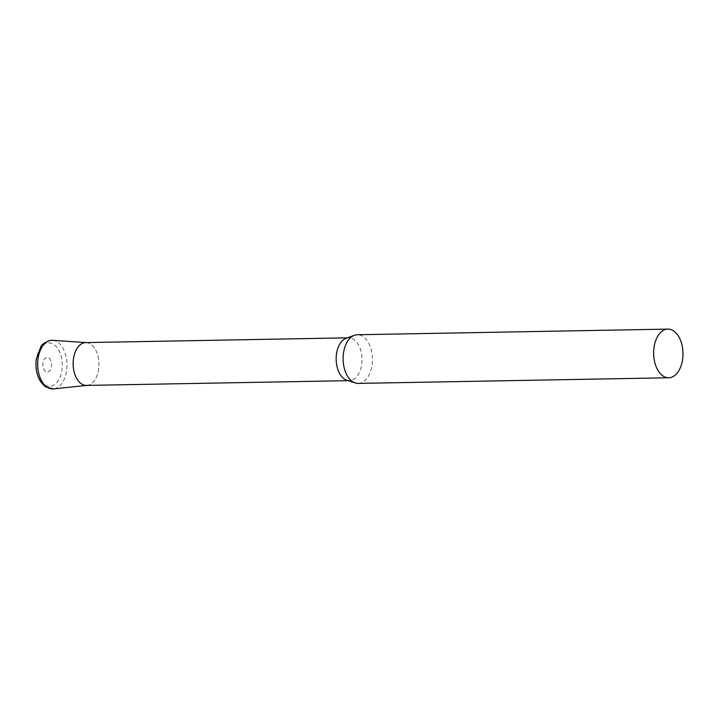 <?xml version="1.0" encoding="UTF-8"?>
<svg xmlns="http://www.w3.org/2000/svg" width="718" height="718" viewBox="0 0 718 718"><rect width="100%" height="100%" fill="white"/><g stroke="black" fill="none" stroke-linecap="round" stroke-linejoin="round"><path stroke-width="0.54" stroke-dasharray="3.59 2.69" d="M358.21 383.403A24.331 14.665 89 0 0 371.556 367.796A24.331 14.665 89 0 0 357.322 334.75M346.839 380.244A21.405 12.906 89 0 0 349.46 380.639A21.405 12.906 89 0 0 361.217 366.907A21.405 12.906 89 0 0 348.688 337.828A21.405 12.906 89 0 0 346.085 338.313M86.429 385.413A21.405 12.906 89 0 0 98.186 371.673A21.405 12.906 89 0 0 85.657 342.594M85.989 342.594L86.331 342.612A21.405 12.906 -91 0 1 90.441 344.021A21.405 12.906 -91 0 1 98.842 367.239A21.405 12.906 -91 0 1 87.102 385.369L86.77 385.404M52.638 340.323A24.322 14.656 -91 0 1 57.314 341.912A24.322 14.656 -91 0 1 66.855 368.289A24.322 14.656 -91 0 1 53.527 388.887M44.722 384.947A21.72 13.095 -91 0 1 36.86 356.891A21.72 13.095 -91 0 1 53.635 344.398A21.72 13.095 -91 0 1 61.488 372.454A21.72 13.095 -91 0 1 44.722 384.947M45.728 371.52A7.297 4.398 -91 0 1 43.089 362.096A7.297 4.398 -91 0 1 48.725 357.896A7.297 4.398 -91 0 1 51.364 367.32A7.297 4.398 -91 0 1 45.728 371.52M347.368 337.846L348.688 337.828M348.14 380.666L349.46 380.639"/><path stroke-width="1.08" d="M667.866 329.113L357.322 334.75A24.331 14.665 89 0 0 354.369 335.306A24.331 14.665 89 0 0 343.976 350.357A24.331 14.665 89 0 0 355.231 382.945A24.331 14.665 89 0 0 358.21 383.403L668.745 377.767A24.331 14.665 89 0 0 682.1 362.159A24.331 14.665 89 0 0 667.866 329.113A24.331 14.665 89 0 0 654.511 344.721A24.331 14.665 89 0 0 668.745 377.767M354.369 335.306L346.085 338.313A21.405 12.906 89 0 0 336.939 351.56A21.405 12.906 89 0 0 346.839 380.244L355.231 382.945M347.368 337.846L85.657 342.594A21.405 12.906 89 0 0 73.909 356.334A21.405 12.906 89 0 0 86.429 385.413L348.14 380.666M87.102 385.369A21.405 12.906 -91 0 1 81.655 383.986A21.405 12.906 -91 0 1 73.353 359.673A21.405 12.906 -91 0 1 86.331 342.612M47.325 387.316A24.322 14.656 -91 0 1 37.91 359.691A24.322 14.656 -91 0 1 52.638 340.323L50.233 340.413C44.704 342.396 41.563 344.505 40.818 346.74L36.223 359.287C35.029 371.843 38.233 381.079 45.835 386.984L53.527 388.887A24.322 14.656 -91 0 1 47.325 387.316M85.989 342.594L52.638 340.323M86.77 385.404L53.527 388.887"/></g></svg>
